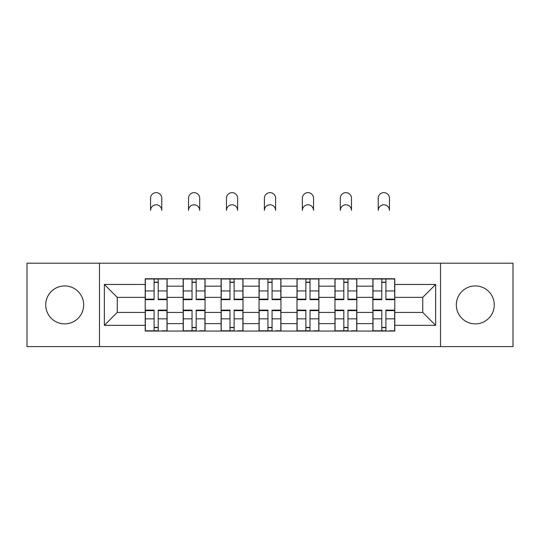 <?xml version="1.0" encoding="UTF-8"?>
<svg xmlns="http://www.w3.org/2000/svg" width="540" height="540" viewBox="0 0 540 540"><rect width="100%" height="100%" fill="white"/><g stroke="black" fill="none" stroke-linecap="round" stroke-linejoin="round"><path stroke-width="0.81" d="M475.295 285.923A18.974 18.974 0 0 0 456.327 304.898A18.974 18.974 0 0 0 475.295 323.872A18.974 18.974 0 0 0 494.269 304.898A18.974 18.974 0 0 0 475.295 285.923M64.706 285.923A18.974 18.974 0 0 0 45.731 304.898A18.974 18.974 0 0 0 64.706 323.872A18.974 18.974 0 0 0 83.673 304.898A18.974 18.974 0 0 0 64.706 285.923M440.512 346.613L513 346.613L513 263.183L27 263.183L27 346.613L440.512 346.613L440.512 263.183M183.161 331.047L183.161 286.166L167.11 286.166L167.11 331.047M167.11 286.166L167.11 278.748M183.161 286.166L183.161 278.748M205.052 278.748L205.052 331.047M221.11 331.047L221.11 278.748M243 278.748L243 331.047M259.051 331.047L259.051 278.748M280.949 278.748L280.949 331.047M297 331.047L297 278.748M318.89 278.748L318.89 331.047M334.949 331.047L334.949 278.748M356.839 278.748L356.839 331.047M372.89 331.047L372.89 278.748M372.89 312.437L356.839 312.437M334.949 312.437L318.89 312.437M297 312.437L280.949 312.437M259.051 312.437L243 312.437M221.11 312.437L205.052 312.437M183.161 312.437L167.11 312.437M372.89 297.358L356.839 297.358M334.949 297.358L318.89 297.358M297 297.358L280.949 297.358M259.051 297.358L243 297.358M221.11 297.358L205.052 297.358M183.161 297.358L167.11 297.358M117.241 312.437L145.22 312.437L145.22 297.358L117.241 297.358L117.241 312.437L104.348 325.33L104.348 284.465L145.22 284.465L145.22 297.358M394.781 297.358L394.781 312.437L422.759 312.437L422.759 297.358L394.781 297.358L394.781 278.748L145.22 278.748L145.22 284.465M394.781 284.465L435.652 284.465L435.652 325.33L394.781 325.33L394.781 312.437M145.22 312.437L145.22 331.047L394.781 331.047L394.781 325.33M145.22 325.33L104.348 325.33M99.488 346.613L99.488 263.183M158.227 327.395L154.096 327.395M154.096 282.393L158.227 282.393M196.175 327.395L192.038 327.395M192.038 282.393L196.175 282.393M234.124 327.395L229.986 327.395M229.986 282.393L234.124 282.393M272.066 327.395L267.935 327.395M267.935 282.393L272.066 282.393M310.014 327.395L305.876 327.395M305.876 282.393L310.014 282.393M347.963 327.395L343.825 327.395M343.825 282.393L347.963 282.393M385.904 327.395L381.773 327.395M381.773 282.393L385.904 282.393M104.348 284.465L117.241 297.358M422.759 312.437L435.652 325.33M422.759 297.358L435.652 284.465M161.757 210.398A5.596 5.596 0 0 0 156.161 204.802A5.596 5.596 0 0 0 150.566 210.398L150.566 198.234A5.596 5.596 0 0 1 156.161 192.638A5.596 5.596 0 0 1 161.757 198.234L161.757 210.398M158.227 299.666L158.227 278.991L166.988 278.991L166.988 299.666L158.227 299.666M154.096 282.15L158.227 282.15M154.096 278.991L145.341 278.991L145.341 299.666L154.096 299.666L154.096 278.991L158.227 278.991M154.096 310.642L145.341 310.642L145.341 310.122L154.096 310.122L154.096 330.804L145.341 330.804L150.201 330.804M145.341 310.642L145.341 330.804M158.227 327.638L154.096 327.638M162.122 330.804L166.988 330.804L166.988 310.122L158.227 310.122L158.227 330.804L150.566 330.804M166.988 330.804L161.757 330.804M199.706 210.398A5.596 5.596 0 0 0 194.11 204.802A5.596 5.596 0 0 0 188.514 210.398L188.514 198.234A5.596 5.596 0 0 1 194.11 192.638A5.596 5.596 0 0 1 199.706 198.234L199.706 210.398M196.175 299.666L196.175 278.991L204.93 278.991L204.93 299.666L196.175 299.666M192.038 282.15L196.175 282.15M192.038 278.991L183.283 278.991L183.283 299.666L192.038 299.666L192.038 278.991L196.175 278.991M237.647 210.398A5.596 5.596 0 0 0 232.052 204.802A5.596 5.596 0 0 0 226.463 210.398L226.463 198.234A5.596 5.596 0 0 1 232.052 192.638A5.596 5.596 0 0 1 237.647 198.234L237.647 210.398M234.124 299.666L234.124 278.991L242.879 278.991L242.879 299.666L234.124 299.666M229.986 282.15L234.124 282.15M229.986 278.991L221.231 278.991L221.231 299.666L229.986 299.666L229.986 278.991L234.124 278.991M192.038 310.642L183.283 310.642L183.283 310.122L192.038 310.122L192.038 330.804L183.283 330.804L188.15 330.804M183.283 310.642L183.283 330.804M196.175 327.638L192.038 327.638M200.07 330.804L204.93 330.804L204.93 310.122L196.175 310.122L196.175 330.804L188.514 330.804M204.93 330.804L199.706 330.804M229.986 310.642L221.231 310.642L221.231 310.122L229.986 310.122L229.986 330.804L221.231 330.804L226.091 330.804M221.231 310.642L221.231 330.804M234.124 327.638L229.986 327.638M238.012 330.804L242.879 330.804L242.879 310.122L234.124 310.122L234.124 330.804L226.463 330.804M242.879 330.804L237.647 330.804M275.596 210.398A5.596 5.596 0 0 0 270 204.802A5.596 5.596 0 0 0 264.404 210.398L264.404 198.234A5.596 5.596 0 0 1 270 192.638A5.596 5.596 0 0 1 275.596 198.234L275.596 210.398M272.066 299.666L272.066 278.991L280.827 278.991L280.827 299.666L272.066 299.666M267.935 282.15L272.066 282.15M267.935 278.991L259.173 278.991L259.173 299.666L267.935 299.666L267.935 278.991L272.066 278.991M313.538 210.398A5.596 5.596 0 0 0 307.949 204.802A5.596 5.596 0 0 0 302.353 210.398L302.353 198.234A5.596 5.596 0 0 1 307.949 192.638A5.596 5.596 0 0 1 313.538 198.234L313.538 210.398M310.014 299.666L310.014 278.991L318.769 278.991L318.769 299.666L310.014 299.666M305.876 282.15L310.014 282.15M305.876 278.991L297.122 278.991L297.122 299.666L305.876 299.666L305.876 278.991L310.014 278.991M351.486 210.398A5.596 5.596 0 0 0 345.89 204.802A5.596 5.596 0 0 0 340.295 210.398L340.295 198.234A5.596 5.596 0 0 1 345.89 192.638A5.596 5.596 0 0 1 351.486 198.234L351.486 210.398M347.963 299.666L347.963 278.991L356.717 278.991L356.717 299.666L347.963 299.666M343.825 282.15L347.963 282.15M343.825 278.991L335.07 278.991L335.07 299.666L343.825 299.666L343.825 278.991L347.963 278.991M267.935 310.642L259.173 310.642L259.173 310.122L267.935 310.122L267.935 330.804L259.173 330.804L264.04 330.804M259.173 310.642L259.173 330.804M272.066 327.638L267.935 327.638M275.96 330.804L280.827 330.804L280.827 310.122L272.066 310.122L272.066 330.804L264.404 330.804M280.827 330.804L275.596 330.804M305.876 310.642L297.122 310.642L297.122 310.122L305.876 310.122L305.876 330.804L297.122 330.804L301.988 330.804M297.122 310.642L297.122 330.804M310.014 327.638L305.876 327.638M313.909 330.804L318.769 330.804L318.769 310.122L310.014 310.122L310.014 330.804L302.353 330.804M318.769 330.804L313.538 330.804M343.825 310.642L335.07 310.642L335.07 310.122L343.825 310.122L343.825 330.804L335.07 330.804L339.93 330.804M335.07 310.642L335.07 330.804M347.963 327.638L343.825 327.638M351.851 330.804L356.717 330.804L356.717 310.122L347.963 310.122L347.963 330.804L340.295 330.804M356.717 330.804L351.486 330.804M389.435 210.398A5.596 5.596 0 0 0 383.839 204.802A5.596 5.596 0 0 0 378.243 210.398L378.243 198.234A5.596 5.596 0 0 1 383.839 192.638A5.596 5.596 0 0 1 389.435 198.234L389.435 210.398M385.904 299.666L385.904 278.991L394.659 278.991L394.659 299.666L385.904 299.666M381.773 282.15L385.904 282.15M381.773 278.991L373.012 278.991L373.012 299.666L381.773 299.666L381.773 278.991L385.904 278.991M381.773 310.642L373.012 310.642L373.012 310.122L381.773 310.122L381.773 330.804L373.012 330.804L377.879 330.804M373.012 310.642L373.012 330.804M385.904 327.638L381.773 327.638M389.799 330.804L394.659 330.804L394.659 310.122L385.904 310.122L385.904 330.804L378.243 330.804M394.659 330.804L389.435 330.804M334.949 286.166L318.89 286.166M297 286.166L280.949 286.166M259.051 286.166L243 286.166M221.11 286.166L205.052 286.166M372.89 286.166L356.839 286.166M334.949 323.622L318.89 323.622M297 323.622L280.949 323.622M259.051 323.622L243 323.622M221.11 323.622L205.052 323.622M183.161 323.622L167.11 323.622M372.89 323.622L356.839 323.622M158.227 299.153L166.988 299.153M158.227 290.939L166.988 290.939M145.341 299.153L154.096 299.153M145.341 290.939L154.096 290.939M154.096 318.85L145.341 318.85M166.988 310.642L158.227 310.642M166.988 318.85L158.227 318.85M196.175 299.153L204.93 299.153M196.175 290.939L204.93 290.939M183.283 299.153L192.038 299.153M183.283 290.939L192.038 290.939M234.124 299.153L242.879 299.153M234.124 290.939L242.879 290.939M221.231 299.153L229.986 299.153M221.231 290.939L229.986 290.939M192.038 318.85L183.283 318.85M204.93 310.642L196.175 310.642M204.93 318.85L196.175 318.85M229.986 318.85L221.231 318.85M242.879 310.642L234.124 310.642M242.879 318.85L234.124 318.85M272.066 299.153L280.827 299.153M272.066 290.939L280.827 290.939M259.173 299.153L267.935 299.153M259.173 290.939L267.935 290.939M310.014 299.153L318.769 299.153M310.014 290.939L318.769 290.939M297.122 299.153L305.876 299.153M297.122 290.939L305.876 290.939M347.963 299.153L356.717 299.153M347.963 290.939L356.717 290.939M335.07 299.153L343.825 299.153M335.07 290.939L343.825 290.939M267.935 318.85L259.173 318.85M280.827 310.642L272.066 310.642M280.827 318.85L272.066 318.85M305.876 318.85L297.122 318.85M318.769 310.642L310.014 310.642M318.769 318.85L310.014 318.85M343.825 318.85L335.07 318.85M356.717 310.642L347.963 310.642M356.717 318.85L347.963 318.85M385.904 299.153L394.659 299.153M385.904 290.939L394.659 290.939M373.012 299.153L381.773 299.153M373.012 290.939L381.773 290.939M381.773 318.85L373.012 318.85M394.659 310.642L385.904 310.642M394.659 318.85L385.904 318.85"/></g></svg>
